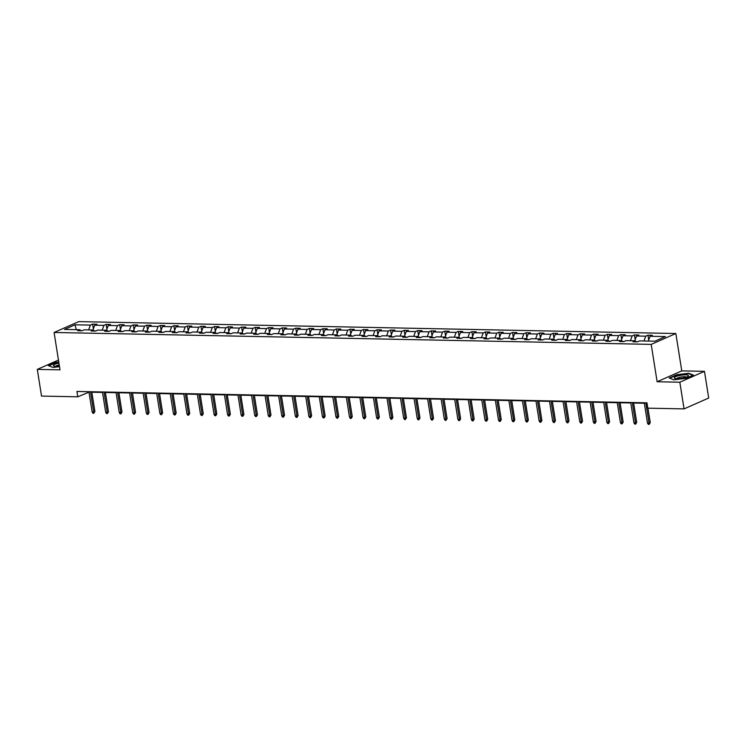 <?xml version="1.0" encoding="UTF-8"?>
<svg xmlns="http://www.w3.org/2000/svg" width="746" height="746" viewBox="0 0 746 746"><rect width="100%" height="100%" fill="white"/><g stroke="black" fill="none" stroke-linecap="round" stroke-linejoin="round"><path stroke-width="1.12" d="M675.848 333.518L78.731 321.619L54.085 332.474L651.202 344.382L675.848 333.518L681.769 370.883L657.123 381.747L679.83 382.204L704.476 371.34L681.769 370.883M704.476 371.34L708.7 398.028L684.054 408.892L679.83 382.204M58.458 360.066L37.3 369.391L41.524 396.079L77.78 396.807L88.998 392.163M82.228 330.692L80.866 330.665M88.625 329.909L90.387 325.097L92.616 324.118L93.371 328.893M76.325 329.667L75.02 324.79L90.387 325.097M92.97 330.002L94.723 325.191L96.961 324.202L92.616 324.118M94.723 325.191L103.927 325.368L106.165 324.389L106.92 329.163M106.51 330.273L108.273 325.452L110.501 324.473L106.165 324.389M108.273 325.452L117.476 325.638L119.705 324.659L120.46 329.434M120.059 330.543L121.812 325.722L124.05 324.743L119.705 324.659M121.812 325.722L131.016 325.909L133.254 324.93L134.01 329.704M133.599 330.814L135.362 325.993L137.59 325.014L133.254 324.93M135.362 325.993L144.565 326.179L146.794 325.2L147.549 329.974M147.149 331.084L148.911 326.263L151.14 325.284L146.794 325.2M148.911 326.263L158.115 326.45L160.343 325.47L161.099 330.245M160.698 331.345L162.451 326.534L164.679 325.554L160.343 325.47M162.451 326.534L171.655 326.72L173.883 325.741L174.648 330.515M174.238 331.616L176 326.804L178.229 325.825L173.883 325.741M176 326.804L185.204 326.99L187.433 326.011L188.188 330.786M187.787 331.886L189.54 327.074L191.778 326.095L187.433 326.011M189.54 327.074L198.744 327.261L200.982 326.272L201.737 331.056M201.327 332.156L203.089 327.345L205.318 326.366L200.982 326.272M203.089 327.345L212.293 327.531L214.522 326.543L215.277 331.327M214.876 332.427L216.629 327.615L218.867 326.636L214.522 326.543M216.629 327.615L225.833 327.802L228.071 326.813L228.826 331.597M228.416 332.697L230.178 327.886L232.407 326.907L228.071 326.813M230.178 327.886L239.382 328.072L241.611 327.084L242.366 331.867M241.965 332.968L243.718 328.156L245.956 327.177L241.611 327.084M243.718 328.156L252.922 328.343L255.16 327.354L255.915 332.138M255.514 333.238L257.267 328.426L259.496 327.447L255.16 327.354M257.267 328.426L266.471 328.613L268.7 327.625L269.455 332.399M269.054 333.509L270.817 328.697L273.045 327.718L268.7 327.625M270.817 328.697L280.02 328.883L282.249 327.895L283.004 332.669M282.603 333.779L284.357 328.967L286.585 327.988L282.249 327.895M284.357 328.967L293.56 329.154L295.789 328.165L296.554 332.94M296.143 334.049L297.906 329.238L300.134 328.249L295.789 328.165M297.906 329.238L307.11 329.424L309.338 328.436L310.094 333.21M309.693 334.32L311.446 329.508L313.684 328.52L309.338 328.436M311.446 329.508L320.649 329.695L322.887 328.706L323.643 333.481M323.232 334.59L324.995 329.779L327.224 328.79L322.887 328.706M324.995 329.779L334.199 329.965L336.427 328.977L337.183 333.751M336.782 334.861L338.535 330.049L340.773 329.061L336.427 328.977M338.535 330.049L347.739 330.226L349.977 329.247L350.732 334.022M350.322 335.131L352.084 330.319L354.313 329.331L349.977 329.247M352.084 330.319L361.288 330.497L363.516 329.518L364.272 334.292M363.871 335.402L365.633 330.59L367.862 329.601L363.516 329.518M365.633 330.59L374.837 330.767L377.066 329.788L377.821 334.562M377.42 335.672L379.173 330.86L381.402 329.872L377.066 329.788M379.173 330.86L388.377 331.038L390.606 330.058L391.37 334.833M390.96 335.942L392.722 331.131L394.951 330.142L390.606 330.058M392.722 331.131L401.926 331.308L404.155 330.329L404.91 335.103M404.509 336.213L406.262 331.401L408.5 330.413L404.155 330.329M406.262 331.401L415.466 331.578L417.704 330.599L418.459 335.374M418.049 336.483L419.811 331.672L422.04 330.683L417.704 330.599M419.811 331.672L429.015 331.849L431.244 330.87L431.999 335.644M431.598 336.754L433.351 331.942L435.589 330.954L431.244 330.87M433.351 331.942L442.555 332.119L444.793 331.14L445.548 335.914M445.138 337.024L446.901 332.203L449.129 331.224L444.793 331.14M446.901 332.203L456.104 332.39L458.333 331.41L459.088 336.185M458.687 337.295L460.441 332.474L462.679 331.494L458.333 331.41M460.441 332.474L469.644 332.66L471.882 331.681L472.638 336.455M472.237 337.565L473.99 332.744L476.218 331.765L471.882 331.681M473.99 332.744L483.194 332.93L485.422 331.951L486.178 336.726M485.777 337.835L487.539 333.014L489.768 332.035L485.422 331.951M487.539 333.014L496.743 333.201L498.971 332.222L499.727 336.996M499.326 338.097L501.079 333.285L503.308 332.306L498.971 332.222M501.079 333.285L510.283 333.471L512.511 332.492L513.276 337.267M512.866 338.367L514.628 333.555L516.857 332.576L512.511 332.492M514.628 333.555L523.832 333.742L526.061 332.763L526.816 337.537M526.415 338.637L528.168 333.826L530.406 332.847L526.061 332.763M528.168 333.826L537.372 334.012L539.61 333.024L540.365 337.807M539.955 338.908L541.717 334.096L543.946 333.117L539.61 333.024M541.717 334.096L550.921 334.283L553.15 333.294L553.905 338.078M553.504 339.178L555.257 334.367L557.495 333.387L553.15 333.294M555.257 334.367L564.461 334.553L566.699 333.565L567.454 338.348M567.044 339.449L568.806 334.637L571.035 333.658L566.699 333.565M568.806 334.637L578.01 334.823L580.239 333.835L580.994 338.619M580.593 339.719L582.356 334.907L584.584 333.928L580.239 333.835M582.356 334.907L591.559 335.094L593.788 334.105L594.543 338.889M594.142 339.99L595.895 335.178L598.124 334.199L593.788 334.105M595.895 335.178L605.099 335.364L607.328 334.376L608.093 339.15M607.682 340.26L609.445 335.448L611.673 334.469L607.328 334.376M609.445 335.448L618.648 335.635L620.877 334.646L621.632 339.421M621.231 340.53L622.985 335.719L625.223 334.74L620.877 334.646M622.985 335.719L632.188 335.905L634.426 334.917L635.182 339.691M634.771 340.801L636.534 335.989L638.763 335.001L634.426 334.917M636.534 335.989L645.738 336.176L647.966 335.187L648.722 339.962M648.321 341.071L650.074 336.26L652.312 335.271L647.966 335.187M650.074 336.26L665.441 336.567L654.923 341.202L639.555 340.894L637.317 341.882L632.981 341.789L635.21 340.81L626.006 340.624L623.777 341.612L619.432 341.528L621.67 340.54L612.466 340.353L610.228 341.342L605.892 341.258L608.121 340.269L598.917 340.083L596.688 341.071L592.343 340.987L594.571 339.999L585.368 339.812L583.139 340.801L578.803 340.717L581.031 339.728L571.828 339.551L569.599 340.53L565.254 340.446L567.482 339.458L558.278 339.281L556.05 340.26L551.704 340.176L553.942 339.188L544.739 339.01L542.501 339.99L538.164 339.906L540.393 338.917L531.189 338.74L528.961 339.719L524.615 339.635L526.853 338.647L517.649 338.47L515.411 339.449L511.075 339.365L513.304 338.376L504.1 338.199L501.872 339.178L497.526 339.094L499.755 338.106L490.551 337.929L488.322 338.908L483.986 338.824L486.215 337.835L477.011 337.658L474.782 338.637L470.437 338.553L472.666 337.565L463.462 337.388L461.233 338.367L456.888 338.283L459.126 337.304L449.922 337.117L447.684 338.097L443.348 338.013L445.576 337.033L436.373 336.847L434.144 337.826L429.799 337.742L432.037 336.763L422.833 336.577L420.595 337.556L416.259 337.472L418.487 336.493L409.284 336.306L407.055 337.285L402.709 337.201L404.947 336.222L395.744 336.036L393.506 337.015L389.17 336.931L391.398 335.952L382.194 335.765L379.966 336.754L375.62 336.66L377.849 335.681L368.645 335.495L366.417 336.483L362.08 336.39L364.309 335.411L355.105 335.224L352.877 336.213L348.531 336.12L350.76 335.14L341.556 334.954L339.327 335.942L334.982 335.849L337.22 334.87L328.016 334.684L325.778 335.672L321.442 335.579L323.671 334.6L314.467 334.413L312.238 335.402L307.893 335.308L310.131 334.329L300.927 334.143L298.689 335.131L294.353 335.038L296.582 334.059L287.378 333.872L285.149 334.861L280.804 334.777L283.032 333.788L273.829 333.602L271.6 334.59L267.264 334.506L269.493 333.518L260.289 333.331L258.06 334.32L253.715 334.236L255.943 333.248L246.74 333.061L244.511 334.049L240.165 333.966L242.403 332.977L233.2 332.791L230.962 333.779L226.625 333.695L228.854 332.707L219.65 332.53L217.422 333.509L213.076 333.425L215.314 332.436L206.11 332.259L203.872 333.238L199.536 333.154L201.765 332.166L192.561 331.989L190.333 332.968L185.987 332.884L188.225 331.895L179.021 331.718L176.783 332.697L172.447 332.613L174.676 331.625L165.472 331.448L163.243 332.427L158.898 332.343L161.127 331.355L151.923 331.177L149.694 332.156L145.358 332.073L147.587 331.084L138.383 330.907L136.154 331.886L131.809 331.802L134.038 330.814L124.834 330.637L122.605 331.616L118.26 331.532L120.498 330.553L111.294 330.366L109.056 331.345L104.72 331.261L106.948 330.282L97.745 330.096L95.516 331.075L91.171 330.991L93.409 330.012L84.205 329.825L81.967 330.804L77.631 330.72L79.859 329.741L64.492 329.434L75.02 324.79M684.054 408.892L647.798 408.165L646.959 402.831L76.931 391.464L77.78 396.807M94.537 331.056L93.409 330.012M95.768 330.963L94.406 330.935M102.174 330.18L103.927 325.368M108.086 331.327L106.948 330.282M109.317 331.233L107.956 331.205M115.714 330.45L117.476 325.638M121.626 331.597L120.498 330.553M122.857 331.504L121.495 331.476M129.263 330.72L131.016 325.909M135.175 331.867L134.038 330.814M136.406 331.774L135.045 331.746M142.803 330.991L144.565 326.179M148.715 332.138L147.587 331.084M149.946 332.045L148.594 332.017M156.352 331.261L158.115 326.45M162.264 332.408L161.127 331.355M163.495 332.315L162.134 332.287M169.901 331.532L171.655 326.72M175.814 332.679L174.676 331.625M177.044 332.585L175.683 332.557M183.441 331.802L185.204 326.99M189.353 332.949L188.225 331.895M190.584 332.856L189.223 332.828M196.991 332.073L198.744 327.261M202.903 333.22L201.765 332.166M204.134 333.126L202.772 333.098M210.531 332.343L212.293 327.531M216.443 333.49L215.314 332.436M217.673 333.397L216.312 333.369M224.08 332.613L225.833 327.802M229.992 333.76L228.854 332.707M231.223 333.667L229.861 333.639M237.62 332.884L239.382 328.072M243.532 334.031L242.403 332.977M244.763 333.938L243.401 333.91M251.169 333.154L252.922 328.343M257.081 334.301L255.943 333.248M258.312 334.208L256.95 334.18M264.718 333.425L266.471 328.613M270.621 334.572L269.493 333.518M271.861 334.478L270.5 334.45M278.258 333.695L280.02 328.883M284.17 334.842L283.032 333.788M285.401 334.749L284.04 334.721M291.807 333.966L293.56 329.154M297.719 335.113L296.582 334.059M298.95 335.019L297.589 334.991M305.347 334.236L307.11 329.424M311.259 335.383L310.131 334.329M312.49 335.29L311.129 335.262M318.896 334.506L320.649 329.695M324.808 335.653L323.671 334.6M326.039 335.56L324.678 335.532M332.436 334.777L334.199 329.965M338.348 335.924L337.22 334.87M339.579 335.831L338.218 335.803M345.985 335.047L347.739 330.226M351.898 336.194L350.76 335.14M353.128 336.101L351.767 336.073M359.525 335.318L361.288 330.497M365.437 336.455L364.309 335.411M366.668 336.362L365.316 336.343M373.075 335.588L374.837 330.767M378.987 336.726L377.849 335.681M380.218 336.632L378.856 336.614M386.624 335.859L388.377 331.038M392.536 336.996L391.398 335.952M393.767 336.903L392.405 336.884M400.164 336.12L401.926 331.308M406.076 337.267L404.947 336.222M407.307 337.173L405.945 337.145M413.713 336.39L415.466 331.578M419.625 337.537L418.487 336.493M420.856 337.444L419.494 337.416M427.253 336.66L429.015 331.849M433.165 337.807L432.037 336.763M434.396 337.714L433.034 337.686M440.802 336.931L442.555 332.119M446.714 338.078L445.576 337.033M447.945 337.985L446.584 337.957M454.342 337.201L456.104 332.39M460.254 338.348L459.126 337.304M461.485 338.255L460.123 338.227M467.891 337.472L469.644 332.66M473.803 338.619L472.666 337.565M475.034 338.525L473.673 338.498M481.44 337.742L483.194 332.93M487.343 338.889L486.215 337.835M488.583 338.796L487.222 338.768M494.98 338.013L496.743 333.201M500.892 339.16L499.755 338.106M502.123 339.066L500.762 339.038M508.53 338.283L510.283 333.471M514.442 339.43L513.304 338.376M515.673 339.337L514.311 339.309M522.069 338.553L523.832 333.742M527.982 339.7L526.853 338.647M529.212 339.607L527.851 339.579M535.619 338.824L537.372 334.012M541.531 339.971L540.393 338.917M542.762 339.878L541.4 339.85M549.159 339.094L550.921 334.283M555.071 340.241L553.942 339.188M556.302 340.148L554.94 340.12M562.708 339.365L564.461 334.553M568.62 340.512L567.482 339.458M569.851 340.418L568.489 340.39M576.248 339.635L578.01 334.823M582.16 340.782L581.031 339.728M583.391 340.689L582.039 340.661M589.797 339.906L591.559 335.094M595.709 341.053L594.571 339.999M596.94 340.959L595.578 340.931M603.346 340.176L605.099 335.364M609.258 341.323L608.121 340.269M610.489 341.23L609.128 341.202M616.886 340.446L618.648 335.635M622.798 341.593L621.67 340.54M624.029 341.5L622.668 341.472M630.435 340.717L632.188 335.905M636.347 341.864L635.21 340.81M637.578 341.771L636.217 341.743M643.975 340.987L645.738 336.176M37.3 369.391L60.006 369.839L54.085 332.474M657.123 381.747L651.202 344.382M91.842 392.219L102.538 392.433M105.391 392.489L116.087 392.704M118.931 392.76L129.627 392.974M132.48 393.03L143.176 393.245M146.02 393.301L156.716 393.515M159.569 393.571L170.265 393.785M173.119 393.841L183.805 394.056M186.659 394.112L197.354 394.326M200.208 394.382L210.904 394.597M213.748 394.653L224.443 394.867M227.297 394.923L237.993 395.138M240.837 395.194L251.533 395.399M254.386 395.464L265.082 395.669M267.926 395.734L278.622 395.94M281.475 395.995L292.171 396.21M295.024 396.266L305.72 396.48M308.564 396.536L319.26 396.751M322.113 396.807L332.809 397.021M335.653 397.077L346.349 397.292M349.203 397.348L359.898 397.562M362.743 397.618L373.438 397.832M376.292 397.888L386.988 398.103M389.841 398.159L400.527 398.373M403.381 398.429L414.077 398.644M416.93 398.7L427.626 398.914M430.47 398.97L441.166 399.185M444.019 399.241L454.715 399.455M457.559 399.511L468.255 399.725M471.108 399.781L481.804 399.996M484.648 400.052L495.344 400.266M498.197 400.322L508.893 400.537M511.747 400.593L522.442 400.807M525.287 400.863L535.982 401.078M538.836 401.134L549.532 401.348M552.376 401.404L563.071 401.618M565.925 401.674L576.621 401.889M579.465 401.945L590.161 402.15M593.014 402.215L603.71 402.42M606.563 402.486L617.25 402.691M620.103 402.747L630.799 402.961M633.652 403.017L644.348 403.232M88.261 391.687L88.336 392.154M80.997 330.786L79.859 329.741M669.209 378.017L673.871 379.826L685.966 378.353L693.388 375.089L688.717 373.28L676.631 374.753L669.209 378.017M58.766 362.015L55.81 362.37L48.387 365.643L53.05 367.442L59.503 366.659M645.831 402.803L649.048 423.122L650.251 422.59L649.188 424.381L649.048 423.122L647.491 423.094L644.274 402.775M650.251 422.59L647.966 408.174M649.188 424.381L648.321 424.371L647.491 423.094M632.291 402.532L635.508 422.851L636.702 422.32L635.648 424.11L635.508 422.851L633.941 422.823L630.724 402.504M636.702 422.32L633.578 402.56M635.648 424.11L634.781 424.101L633.941 422.823M618.742 402.262L621.959 422.581L623.162 422.05L622.099 423.849L621.959 422.581L620.402 422.553L617.184 402.234M623.162 422.05L620.029 402.29M622.099 423.849L621.231 423.831L620.402 422.553M684.054 377.821A7.199 1.567 -9 0 0 687.98 376.32A7.199 1.567 -9 0 0 686.283 374.884A7.199 1.567 -9 0 0 678.608 375.714A7.199 1.567 -9 0 0 674.869 378.399A7.199 1.567 -9 0 0 684.054 377.821M686.339 377.131A4.924 1.072 -9 0 0 679.662 377.308A4.924 1.072 -9 0 0 676.678 378.66M669.628 378.185L676.808 375.024L688.521 373.597L692.913 375.294M58.934 363.088A7.199 1.567 -9 0 0 57.787 363.339A7.199 1.567 -9 0 0 54.048 366.025A7.199 1.567 -9 0 0 59.419 366.118M59.214 364.85A4.924 1.072 -9 0 0 58.85 364.934A4.924 1.072 -9 0 0 55.857 366.286M48.807 365.81L55.987 362.64L58.813 362.295M605.202 402.001L608.419 422.311L609.613 421.779L608.559 423.579L608.419 422.311L606.852 422.283L603.635 401.963M609.613 421.779L606.489 402.019M608.559 423.579L607.692 423.56L606.852 422.283M591.653 401.73L594.87 422.04L596.073 421.509L595.01 423.308L594.87 422.04L593.312 422.012L590.095 401.693M596.073 421.509L592.939 401.749M595.01 423.308L594.142 423.29L593.312 422.012M578.113 401.46L581.33 421.77L582.523 421.238L581.47 423.038L581.33 421.77L579.763 421.742L576.546 401.423M582.523 421.238L579.4 401.479M581.47 423.038L580.593 423.019L579.763 421.742M564.563 401.189L567.781 421.499L568.984 420.977L567.92 422.768L567.781 421.499L566.214 421.471L562.997 401.152M568.984 420.977L565.85 401.208M567.92 422.768L567.053 422.749L566.214 421.471M551.014 400.919L554.241 421.229L555.434 420.707L554.371 422.497L554.241 421.229L552.674 421.201L549.457 400.882M555.434 420.707L552.301 400.938M554.371 422.497L553.504 422.478L552.674 421.201M537.474 400.649L540.691 420.958L541.894 420.436L540.831 422.227L540.691 420.958L539.125 420.93L535.908 400.611M541.894 420.436L538.761 400.667M540.831 422.227L539.964 422.208L539.125 420.93M523.925 400.378L527.142 420.688L528.345 420.166L527.282 421.956L527.142 420.688L525.585 420.66L522.368 400.341M528.345 420.166L525.212 400.406M527.282 421.956L526.415 421.938L525.585 420.66M510.385 400.108L513.602 420.418L514.796 419.895L513.742 421.686L513.602 420.418L512.036 420.39L508.819 400.07M514.796 419.895L511.672 400.136M513.742 421.686L512.875 421.667L512.036 420.39M496.836 399.837L500.053 420.147L501.256 419.625L500.193 421.415L500.053 420.147L498.496 420.119L495.279 399.809M501.256 419.625L498.123 399.865M500.193 421.415L499.326 421.397L498.496 420.119M483.296 399.567L486.513 419.877L487.707 419.355L486.653 421.145L486.513 419.877L484.947 419.849L481.73 399.539M487.707 419.355L484.583 399.595M486.653 421.145L485.786 421.126L484.947 419.849M469.747 399.296L472.964 419.606L474.167 419.084L473.104 420.875L472.964 419.606L471.407 419.578L468.19 399.269M474.167 419.084L471.034 399.324M473.104 420.875L472.237 420.856L471.407 419.578M456.207 399.026L459.424 419.345L460.618 418.814L459.555 420.604L459.424 419.345L457.858 419.308L454.64 398.998M460.618 418.814L457.494 399.054M459.555 420.604L458.687 420.585L457.858 419.308M442.658 398.756L445.875 419.075L447.078 418.543L446.015 420.334L445.875 419.075L444.308 419.038L441.091 398.728M447.078 418.543L443.945 398.784M446.015 420.334L445.148 420.315L444.308 419.038M429.109 398.485L432.326 418.804L433.529 418.273L432.466 420.063L432.326 418.804L430.768 418.767L427.551 398.457M433.529 418.273L430.395 398.513M432.466 420.063L431.598 420.045L430.768 418.767M415.569 398.215L418.786 418.534L419.979 418.002L418.926 419.793L418.786 418.534L417.219 418.497L414.002 398.187M419.979 418.002L416.855 398.243M418.926 419.793L418.058 419.774L417.219 418.497M402.019 397.944L405.237 418.264L406.439 417.732L405.376 419.522L405.237 418.264L403.679 418.226L400.462 397.916M406.439 417.732L403.306 397.972M405.376 419.522L404.509 419.504L403.679 418.226M388.48 397.674L391.697 417.993L392.89 417.462L391.837 419.252L391.697 417.993L390.13 417.956L386.913 397.646M392.89 417.462L389.766 397.702M391.837 419.252L390.969 419.233L390.13 417.956M374.93 397.404L378.147 417.723L379.35 417.191L378.287 418.982L378.147 417.723L376.59 417.685L373.373 397.376M379.35 417.191L376.217 397.431M378.287 418.982L377.42 418.963L376.59 417.685M361.39 397.133L364.608 417.452L365.801 416.921L364.747 418.711L364.608 417.452L363.041 417.415L359.824 397.105M365.801 416.921L362.677 397.161M364.747 418.711L363.871 418.692L363.041 417.415M347.841 396.863L351.058 417.182L352.261 416.65L351.198 418.441L351.058 417.182L349.492 417.145L346.275 396.835M352.261 416.65L349.128 396.891M351.198 418.441L350.331 418.422L349.492 417.145M334.292 396.592L337.518 416.911L338.712 416.38L337.649 418.17L337.518 416.911L335.952 416.883L332.735 396.564M338.712 416.38L335.579 396.62M337.649 418.17L336.782 418.161L335.952 416.883M320.752 396.322L323.969 416.641L325.172 416.109L324.109 417.9L323.969 416.641L322.403 416.613L319.185 396.294M325.172 416.109L322.039 396.35M324.109 417.9L323.242 417.891L322.403 416.613M307.203 396.051L310.42 416.371L311.623 415.839L310.56 417.629L310.42 416.371L308.863 416.343L305.646 396.023M311.623 415.839L308.49 396.079M310.56 417.629L309.693 417.62L308.863 416.343M293.663 395.781L296.88 416.1L298.074 415.569L297.02 417.359L296.88 416.1L295.313 416.072L292.096 395.753M298.074 415.569L294.95 395.809M297.02 417.359L296.153 417.35L295.313 416.072M280.114 395.511L283.331 415.83L284.534 415.298L283.471 417.098L283.331 415.83L281.774 415.802L278.556 395.483M284.534 415.298L281.401 395.539M283.471 417.098L282.603 417.079L281.774 415.802M266.574 395.249L269.791 415.559L270.985 415.028L269.931 416.827L269.791 415.559L268.224 415.531L265.007 395.212M270.985 415.028L267.861 395.268M269.931 416.827L269.064 416.809L268.224 415.531M253.025 394.979L256.242 415.289L257.445 414.757L256.382 416.557L256.242 415.289L254.684 415.261L251.467 394.942M257.445 414.757L254.311 394.998M256.382 416.557L255.514 416.538L254.684 415.261M239.485 394.709L242.702 415.018L243.895 414.487L242.842 416.287L242.702 415.018L241.135 414.99L237.918 394.671M243.895 414.487L240.771 394.727M242.842 416.287L241.965 416.268L241.135 414.99M225.935 394.438L229.153 414.748L230.355 414.226L229.292 416.016L229.153 414.748L227.586 414.72L224.369 394.401M230.355 414.226L227.222 394.457M229.292 416.016L228.425 415.998L227.586 414.72M212.386 394.168L215.603 414.478L216.806 413.955L215.743 415.746L215.603 414.478L214.046 414.45L210.829 394.13M216.806 413.955L213.673 394.186M215.743 415.746L214.876 415.727L214.046 414.45M198.846 393.897L202.063 414.207L203.257 413.685L202.203 415.475L202.063 414.207L200.497 414.179L197.28 393.86M203.257 413.685L200.133 393.916M202.203 415.475L201.336 415.457L200.497 414.179M185.297 393.627L188.514 413.937L189.717 413.415L188.654 415.205L188.514 413.937L186.957 413.909L183.74 393.59M189.717 413.415L186.584 393.655M188.654 415.205L187.787 415.186L186.957 413.909M171.757 393.356L174.974 413.666L176.168 413.144L175.114 414.935L174.974 413.666L173.408 413.638L170.191 393.319M176.168 413.144L173.044 393.384M175.114 414.935L174.247 414.916L173.408 413.638M158.208 393.086L161.425 413.396L162.628 412.874L161.565 414.664L161.425 413.396L159.868 413.368L156.651 393.058M162.628 412.874L159.495 393.114M161.565 414.664L160.698 414.645L159.868 413.368M144.668 392.816L147.885 413.125L149.079 412.603L148.025 414.394L147.885 413.125L146.319 413.098L143.101 392.788M149.079 412.603L145.955 392.844M148.025 414.394L147.149 414.375L146.319 413.098M131.119 392.545L134.336 412.855L135.539 412.333L134.476 414.123L134.336 412.855L132.769 412.827L129.552 392.517M135.539 412.333L132.406 392.573M134.476 414.123L133.609 414.105L132.769 412.827M117.57 392.275L120.796 412.594L121.99 412.062L120.927 413.853L120.796 412.594L119.229 412.557L116.012 392.247M121.99 412.062L118.856 392.303M120.927 413.853L120.059 413.834L119.229 412.557M104.03 392.004L107.247 412.324L108.45 411.792L107.387 413.582L107.247 412.324L105.68 412.286L102.463 391.976M108.45 411.792L105.317 392.032M107.387 413.582L106.519 413.564L105.68 412.286M90.48 391.734L93.698 412.053L94.901 411.522L93.837 413.312L93.698 412.053L92.14 412.016L88.923 391.706M94.901 411.522L91.767 391.762M93.837 413.312L92.97 413.293L92.14 412.016"/></g></svg>
